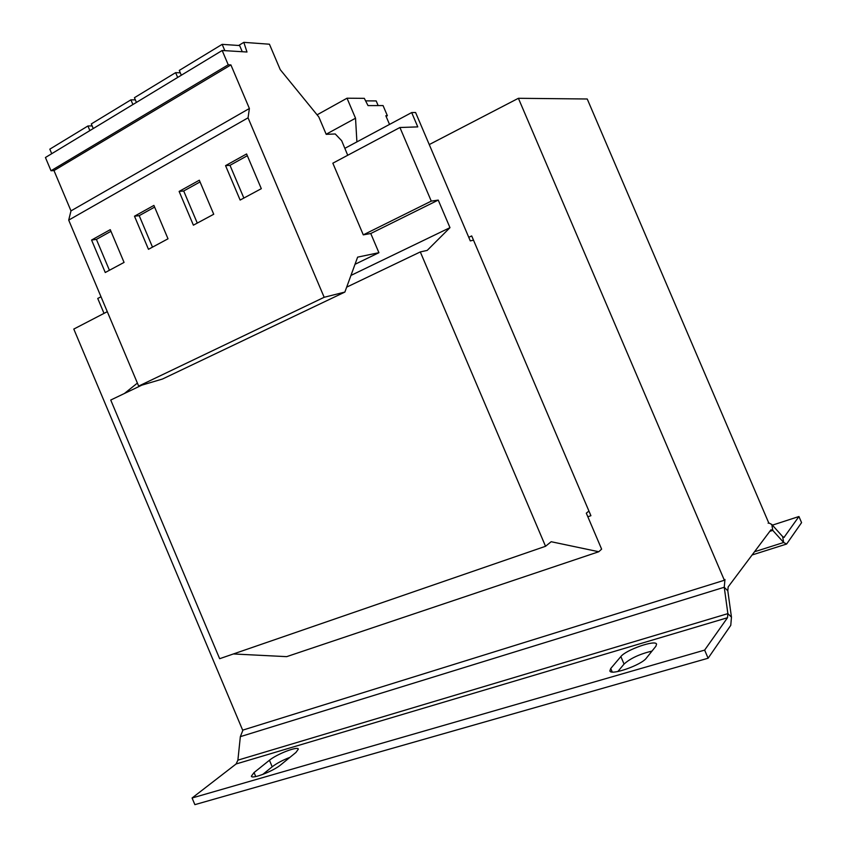 <?xml version="1.0" encoding="UTF-8"?>
<svg xmlns="http://www.w3.org/2000/svg" width="847" height="847" viewBox="0 0 847 847"><rect width="100%" height="100%" fill="white"/><g stroke="black" fill="none" stroke-linecap="round" stroke-linejoin="round"><path stroke-width="1.27" d="M473.515 240.177L470.286 240.897L468.762 237.319L471.694 235.932L590.91 515.696L587.839 516.776L586.304 513.187L588.93 511.048M141.873 385.141L110.735 400.038L219.648 658.701L545.542 546.283L551.164 541.72L598.776 551.736L286.667 656.647L233.391 653.958M468.762 237.319L415.591 112.513L411.674 112.566L417.783 126.891L399.922 127.505L431.271 201.12L438.238 200.093L449.979 227.663L427.206 250.405L420.303 251.93L545.542 546.283M420.303 251.93L346.667 287.154M598.776 551.736L601.624 549.142L587.839 516.776M411.674 112.566L344.845 148.341M399.922 127.505L332.839 163.185L363.289 234.863L370.764 233.518L378.916 252.692L355.009 264.306M431.271 201.12L363.289 234.863M438.238 200.093L370.764 233.518M449.979 227.663L350.954 275.423M137.394 383.088L124.424 393.484M192.078 798.001L704.64 650.104L727.509 617.717L236.122 763.962L192.078 798.001L194.874 804.65L708.113 658.225L730.77 625.34L731.459 617.156L727.806 590.814L728.155 586.918L770.971 529.798L772.782 530.391L783.655 542.493L786.63 544.028L801.569 522.641L798.943 516.522L772.4 525.151M784.004 537.411L798.943 516.522M784.131 537.369L782.639 536.585L771.786 524.462L768.631 522.843L768.155 523.245L768.621 522.631L587.236 98.993L518.396 98.294L724.365 580.259L724.968 579.475L724.249 587.246L240.347 736.646L242.962 730.061M254.058 772.549L269.441 760.246C276.81 754.074 297.773 745.974 298.345 749.097L295.974 752.422L280.918 764.714C273.549 771.056 251.824 779.494 251.358 776.212L254.058 772.549L255.741 776.561M610.74 668.495L620.862 656.563C625.944 649.84 655.525 639.496 656.573 644.133L655.885 646.24L646.388 658.087C641.528 665.054 610.698 675.832 609.861 670.909L610.74 668.495L612.233 672.01M708.113 658.225L704.64 650.104M289.949 757.334C282.633 760.172 276.715 763.327 272.194 766.789L262.739 774.444M652.021 651.057C639.612 654.075 630.284 658.405 624.059 664.069L617.855 671.523M731.459 617.156L727.869 613.63L727.509 617.717M236.122 763.962L237.891 760.151L240.347 736.646M237.891 760.151L727.869 613.63L724.249 587.246L727.806 590.814M107.294 311.675L73.795 329.07L242.655 730.156L724.365 580.259M429.249 144.572L518.396 98.294M104.022 313.379L97.744 298.472L101.005 296.757M356.905 141.894L355.528 118.22L347.016 98.21L364.305 98.347L368.022 105.6L383.056 105.568L387.365 115.7L385.819 115.732L389.525 124.424M326.159 134.239L355.528 118.22M317.085 114.832L347.016 98.21M386.105 116.388L387.365 115.7M378.154 105.579L376.174 100.92L365.597 100.867M347.725 155.266L341.669 140.708L335.253 133.974L326.201 134.334L318.821 116.96L280.23 69.634L269.441 44.213L243.83 42.35L246.985 52.016L222.168 50.492L228.235 64.796L230.903 64.923L249.389 108.49L248.055 117.828L324.168 297.286L344.877 292.067L357.625 257.139L378.916 252.692M222.168 50.492L45.431 157.51L51.011 170.755L53.986 170.565L70.989 210.882L68.702 220.114L138.664 386.094L162.476 379.033L344.877 292.067M243.83 42.35L238.642 45.484M228.235 64.796L51.011 170.755M230.903 64.923L53.986 170.565M249.389 108.49L70.989 210.882M248.055 117.828L68.702 220.114M199.32 180.21L179.119 191.422L193.391 225.175L213.73 214.249L199.32 180.21M246.593 153.953L225.556 165.641L240.135 200.061L261.31 188.68L246.593 153.953M324.168 297.286L138.664 386.094M153.91 205.419L134.493 216.207L148.469 249.304L168.013 238.801L153.91 205.419M110.258 229.664L91.571 240.04L105.261 272.512L124.064 262.411L110.258 229.664M135.34 99.851L130.914 99.84L91.307 123.927L93.255 128.553M132.905 104.541L130.914 99.84M92.132 125.885L87.929 125.981L49.814 149.167L51.72 153.699M89.877 130.597L87.929 125.981M180.295 72.81L175.625 72.641L134.429 97.701L136.42 102.413M177.658 77.437L175.625 72.641M242.253 51.731L239.637 45.547L222.158 44.351L179.278 70.417L181.311 75.224M224.836 50.651L222.158 44.351M110.946 231.316L96.399 239.383L91.571 240.04M96.399 239.383L109.432 270.278M154.62 207.113L139.204 215.657L134.493 216.207M139.204 215.657L152.502 247.144M247.335 155.71L229.992 165.324L225.556 165.641M229.992 165.324L243.862 198.06M200.051 181.925L183.704 190.988L179.119 191.422M183.704 190.988L197.277 223.089M784.386 537.146L783.666 537.379M782.639 536.585L783.655 542.493L754.508 551.757M769.796 531.355L772.782 530.391L771.786 524.462M624.059 664.069L620.862 656.563M272.194 766.789L269.441 760.246M752.094 554.976L786.376 544.113"/></g></svg>

